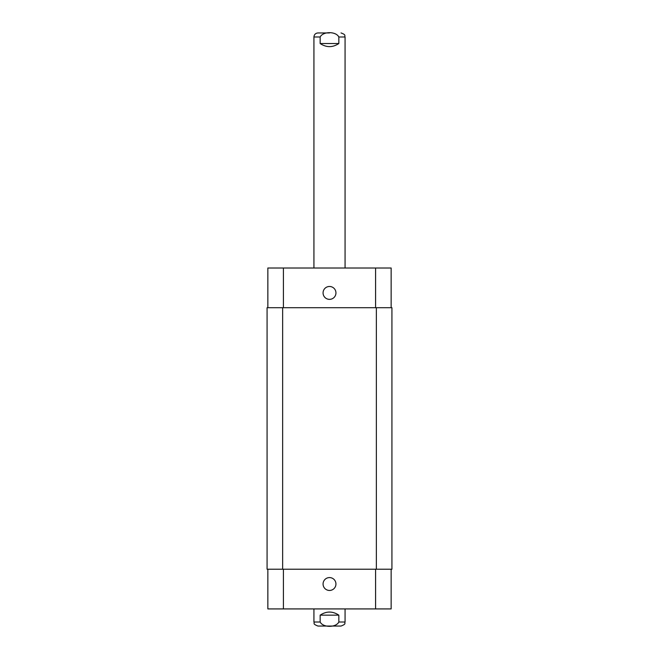 <?xml version="1.0" encoding="UTF-8"?>
<svg xmlns="http://www.w3.org/2000/svg" width="659" height="659" viewBox="0 0 659 659"><rect width="100%" height="100%" fill="white"/><g stroke="black" fill="none" stroke-linecap="round" stroke-linejoin="round"><path stroke-width="0.99" d="M329.5 32.95L317.984 32.95L329.5 32.95M320.159 43.535L320.159 36.995C322.992 31.237 336.008 31.237 338.841 36.995L338.841 43.535L320.159 43.535C326.386 47.646 332.614 47.646 338.841 43.535M313.931 268.007L313.931 36.995C314.17 34.54 315.521 33.189 317.984 32.95M338.841 615.152L338.841 622.005C336.008 627.763 322.992 627.763 320.159 622.005L320.159 615.152L338.841 615.152C332.614 611.041 326.386 611.041 320.159 615.152M345.069 608.924L345.069 622.005C344.105 623.266 346.931 623.793 341.016 626.05L317.984 626.05C312.069 623.793 314.895 623.266 313.931 622.005L320.159 622.005M323.067 584.022A6.433 6.433 0 0 1 332.721 578.445A6.433 6.433 0 0 1 332.721 589.591A6.433 6.433 0 0 1 323.067 584.022M323.067 292.917A6.433 6.433 0 0 1 332.721 287.34A6.433 6.433 0 0 1 332.721 298.494A6.433 6.433 0 0 1 323.067 292.917M391.141 307.704L391.141 268.007L267.859 268.007L267.859 307.704M391.141 569.228L391.141 608.924L267.859 608.924L267.859 569.228M376.355 569.228L391.924 569.228L391.924 307.704L267.076 307.704L267.076 569.228L376.355 569.228L376.355 307.704M267.076 307.704L267.076 569.228M313.931 36.995L320.159 36.995M338.841 36.995L345.069 36.995C344.245 35.767 346.626 34.927 341.016 32.95M345.069 622.005L338.841 622.005M283.419 569.228L283.419 608.924M375.581 569.228L375.581 608.924M283.419 307.704L283.419 268.007M375.581 307.704L375.581 268.007M282.645 307.704L282.645 569.228M345.069 268.007L345.069 36.995M313.931 608.924L313.931 622.005"/></g></svg>
